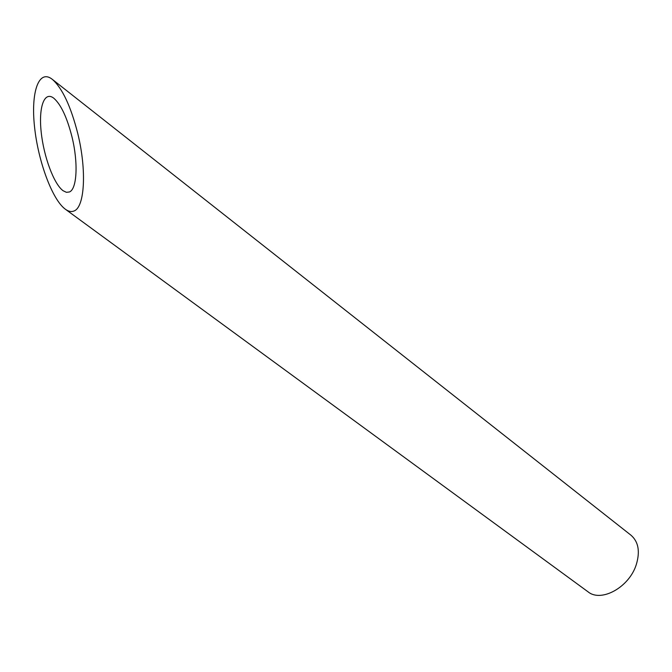 <?xml version="1.0" encoding="UTF-8"?>
<svg xmlns="http://www.w3.org/2000/svg" width="672" height="672" viewBox="0 0 672 672"><rect width="100%" height="100%" fill="white"/><g stroke="black" fill="none" stroke-linecap="round" stroke-linejoin="round"><path stroke-width="1.01" d="M69.418 191.974C76.978 189.16 78.406 162.926 72.005 136.954C67.04 117.432 60.976 104.521 53.819 98.23C44.285 90.686 38.497 107.058 41.168 131.846C43.688 156.534 53.861 184.002 63.067 190.714L66.402 192.318L69.418 191.974M52.349 79.372L631.016 535.24C638.484 541.783 640.231 551.594 636.258 564.682C629.168 587.362 601.112 602.708 588.042 591.814L65.318 209.194C68.485 211.495 71.375 212.092 73.996 210.991C84.672 207.421 86.89 170.612 77.826 133.745C70.854 106.361 62.37 88.234 52.349 79.372C38.774 68.578 30.719 92.03 34.532 126.806C38.128 161.448 52.374 199.819 65.327 209.194"/></g></svg>
